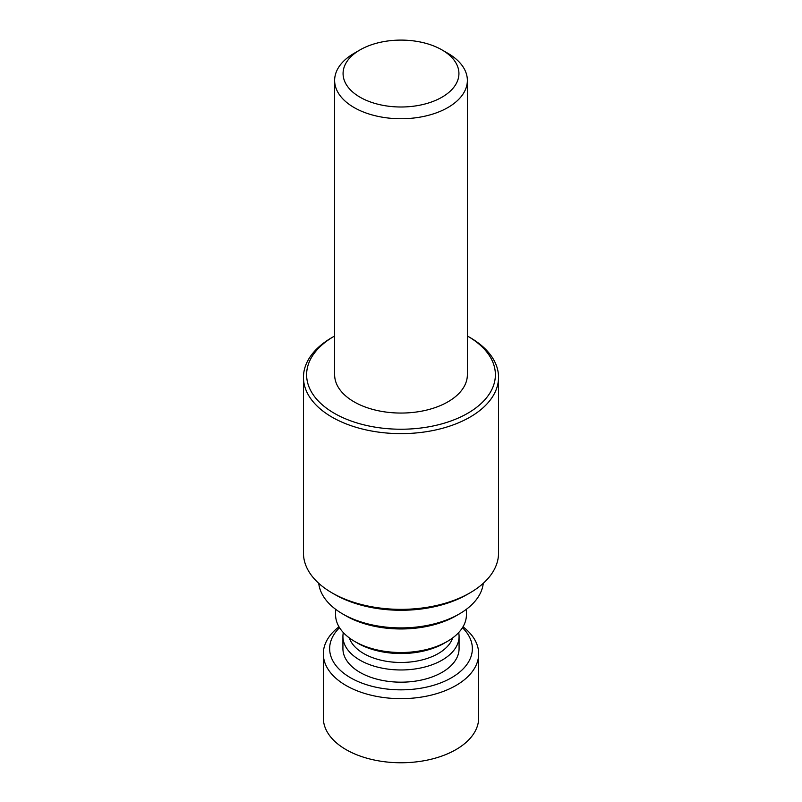 <?xml version="1.0" encoding="UTF-8"?>
<svg xmlns="http://www.w3.org/2000/svg" width="802" height="802" viewBox="0 0 802 802"><rect width="100%" height="100%" fill="white"/><g stroke="black" fill="none" stroke-linecap="round" stroke-linejoin="round"><path stroke-width="1.2" d="M360.038 97.202A57.934 33.453 0 0 0 441.962 97.202A57.934 33.453 0 0 0 441.962 49.894A57.934 33.453 0 0 0 360.038 49.894A57.934 33.453 0 0 0 360.038 97.202M338.995 626.793A77.674 44.842 0 0 0 323.326 653.81L323.326 717.92A77.674 44.842 0 0 0 346.073 749.629A77.674 44.842 0 0 0 430.724 759.344A77.674 44.842 0 0 0 478.674 717.92L478.674 653.81A77.674 44.842 0 0 0 463.005 626.793M323.326 653.81A77.674 44.842 0 0 0 346.073 685.52A77.674 44.842 0 0 0 430.724 695.244A77.674 44.842 0 0 0 478.674 653.81M339.547 627.705A71.348 41.193 0 0 0 350.544 677.77A71.348 41.193 0 0 0 444.709 681.209A71.348 41.193 0 0 0 462.453 627.705M343.316 632.567A58.075 33.524 0 0 0 342.925 636.437L342.925 648.648A58.075 33.524 0 0 0 359.938 672.357A58.075 33.524 0 0 0 423.225 679.625A58.075 33.524 0 0 0 459.075 648.648L459.075 636.437A58.075 33.524 0 0 0 458.684 632.567M342.925 636.437A58.075 33.524 0 0 0 359.938 660.146A58.075 33.524 0 0 0 423.225 667.414A58.075 33.524 0 0 0 459.075 636.437M349.281 637.881A52.701 30.426 0 0 0 363.737 653.57A52.701 30.426 0 0 0 416.388 661.149A52.701 30.426 0 0 0 452.719 637.881M335.577 609.269L335.577 614.753A65.423 37.764 0 0 0 354.745 641.46L357.722 643.184A61.203 35.338 0 0 0 444.278 643.184L447.255 641.46A65.423 37.764 0 0 0 466.423 614.753L466.423 609.269M357.722 643.184L354.745 641.46A65.423 37.764 0 0 0 447.255 641.46M318.735 583.305A82.426 47.589 0 0 0 342.715 613.961L345.852 615.776A77.994 45.032 0 0 0 456.148 615.776L459.285 613.961A82.426 47.589 0 0 0 483.265 583.305M345.852 615.776L342.715 613.961A82.426 47.589 0 0 0 342.715 613.971A82.426 47.589 0 0 0 459.285 613.961M334.635 335.998A94.375 54.486 0 0 0 334.264 336.208L332.028 337.502A97.543 56.31 0 0 0 303.457 377.321L303.457 553.049A97.543 56.31 0 0 0 332.028 592.868L334.685 594.412A93.774 54.145 0 0 0 467.315 594.412L469.972 592.868A97.543 56.31 0 0 0 498.543 553.049L498.543 377.321A97.543 56.31 0 0 0 469.972 337.502L467.736 336.208A94.375 54.486 0 0 0 467.365 335.998M334.685 594.412L332.028 592.868A97.543 56.31 0 0 0 469.972 592.868M303.457 377.321A97.543 56.31 0 0 0 332.028 417.14A97.543 56.31 0 0 0 438.323 429.351A97.543 56.31 0 0 0 498.543 377.321M334.264 336.208A94.375 54.486 0 0 0 334.264 413.271A94.375 54.486 0 0 0 467.736 413.271A94.375 54.486 0 0 0 467.736 336.208M360.038 49.894L354.073 53.343A66.365 38.316 0 0 0 334.635 80.431L334.635 374.734A66.365 38.316 0 0 0 354.073 401.832A66.365 38.316 0 0 0 426.393 410.143A66.365 38.316 0 0 0 467.365 374.734L467.365 80.431A66.365 38.316 0 0 0 447.927 53.343L441.962 49.894M334.635 80.431A66.365 38.316 0 0 0 354.073 107.528A66.365 38.316 0 0 0 426.393 115.829A66.365 38.316 0 0 0 467.365 80.431"/></g></svg>
